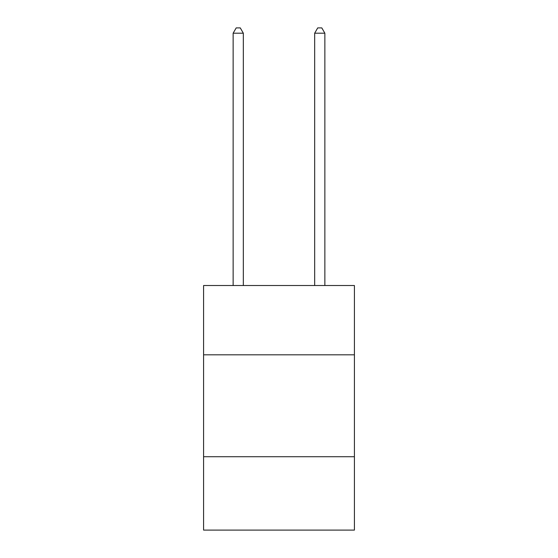 <?xml version="1.0" encoding="UTF-8"?>
<svg xmlns="http://www.w3.org/2000/svg" width="558" height="558" viewBox="0 0 558 558"><rect width="100%" height="100%" fill="white"/><g stroke="black" fill="none" stroke-linecap="round" stroke-linejoin="round"><path stroke-width="0.84" d="M354.414 354.818L354.414 285.522L203.586 285.522L203.586 354.818L354.414 354.818L354.414 530.1L203.586 530.1L203.586 354.818M354.414 456.73L203.586 456.73M243.33 285.522L243.33 33.201L233.139 33.201L233.139 285.522M233.139 33.201L236.201 27.9L240.275 27.9L243.33 33.201M324.861 285.522L324.861 33.201L314.67 33.201L314.67 285.522M314.67 33.201L317.725 27.9L321.799 27.9L324.861 33.201"/></g></svg>
